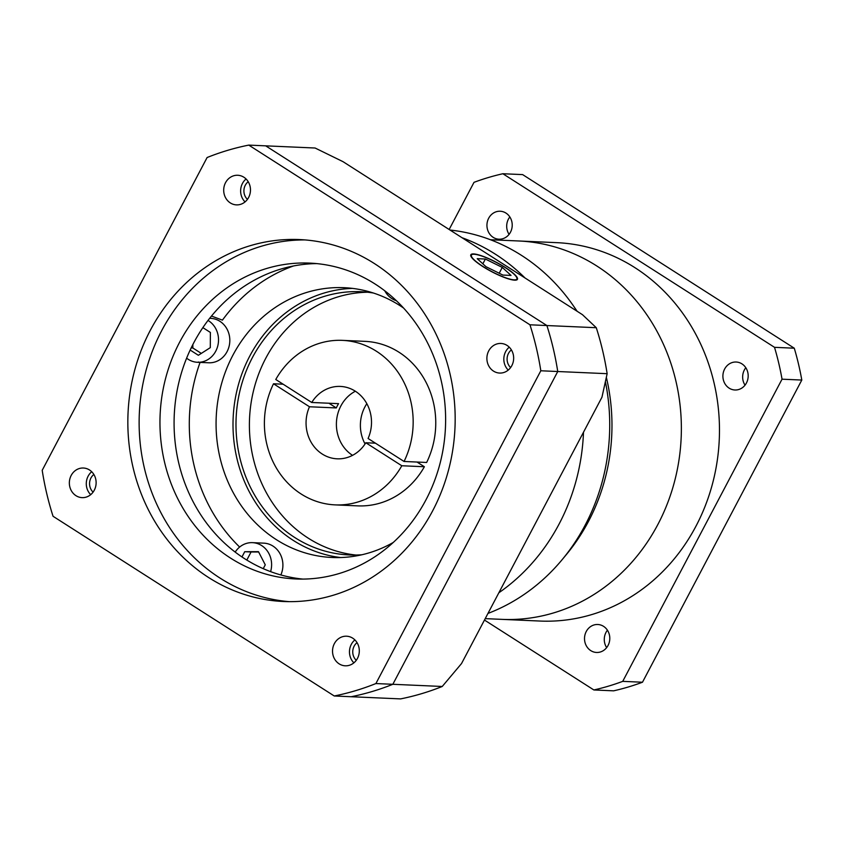 <?xml version="1.0" encoding="UTF-8"?>
<svg xmlns="http://www.w3.org/2000/svg" width="844" height="844" viewBox="0 0 844 844"><rect width="100%" height="100%" fill="white"/><g stroke="black" fill="none" stroke-linecap="round" stroke-linejoin="round"><path stroke-width="1.27" d="M576.937 311.151A197.612 178.506 -87.5 0 0 573.456 305.918A197.612 178.506 -87.5 0 0 521.497 255.373A197.612 178.506 -87.5 0 0 450.01 230.032M462.016 237.713A197.612 178.506 92.5 0 1 495.439 254.223A197.612 178.506 92.5 0 1 525.042 277.993A197.612 178.506 92.5 0 0 495.439 254.223A197.612 178.506 92.5 0 0 462.016 237.713M490.448 239.738L518.596 240.973A189.373 171.068 92.5 0 1 596.824 265.997A189.373 171.068 92.5 0 1 674.25 482.61A189.373 171.068 92.5 0 1 501.927 619.369L540.033 621.047A189.373 171.068 92.5 0 0 712.357 484.287A189.373 171.068 92.5 0 0 634.931 267.675A189.373 171.068 92.5 0 0 556.692 242.65L518.596 240.973A189.373 171.068 92.5 0 1 596.824 265.997A189.373 171.068 92.5 0 1 674.25 482.61A189.373 171.068 92.5 0 1 501.927 619.369L485.226 618.631M583.499 432.223A197.612 178.506 92.5 0 1 498.867 592.762A197.612 178.506 92.5 0 0 583.499 432.223M606.372 377.416A189.373 171.068 92.5 0 1 566.514 554.392L562.283 559.498A197.612 178.506 -87.5 0 0 605.422 381.868M487.959 613.43A197.612 178.506 -87.5 0 0 562.283 559.498M352.549 455.349A36.229 32.726 92.5 0 1 336.429 422.517A36.229 32.726 92.5 0 1 355.366 391.226A36.229 32.726 92.5 0 0 336.429 422.517A36.229 32.726 92.5 0 0 352.549 455.349M366.834 403.685A36.229 32.726 -87.5 0 0 365.062 443.955M270.597 571.631A22.229 20.087 -87.5 0 0 261.682 545.583A22.229 20.087 -87.5 0 0 252.493 542.65A22.229 20.087 -87.5 0 0 235.181 552.092M280.852 574.954A22.229 20.087 -87.5 0 0 272.971 546.079A22.229 20.087 -87.5 0 0 263.782 543.146L252.493 542.65M384.748 290.769A22.229 20.087 -87.5 0 0 391.901 298.607A22.229 20.087 -87.5 0 0 396.385 300.707M186.619 358.162A22.229 20.087 -87.5 0 0 188.275 359.344A22.229 20.087 -87.5 0 0 197.464 362.287A22.229 20.087 -87.5 0 0 217.689 346.23A22.229 20.087 -87.5 0 0 208.605 320.804A22.229 20.087 -87.5 0 0 208.025 320.446M197.464 362.287L208.753 362.783A22.229 20.087 -87.5 0 0 228.988 346.726A22.229 20.087 -87.5 0 0 219.894 321.3A22.229 20.087 -87.5 0 0 210.715 318.367L209.671 318.315M199.036 362.35A24.698 22.313 -87.5 0 0 199.922 362.846L198.393 361.981M211.485 316.057L222.436 320.14A164.675 148.755 -87.5 0 1 293.396 265.997M514.154 279.849A25.689 5.106 27.8 0 0 516.855 279.037A25.689 5.106 27.8 0 0 500.956 264.995A25.689 5.106 27.8 0 0 474.106 254.255A25.689 5.106 27.8 0 0 471.406 255.067A25.689 5.106 27.8 0 0 487.304 269.109A25.689 5.106 27.8 0 0 514.154 279.849M473.6 253.928A26.343 5.233 27.8 0 0 470.825 254.761A26.343 5.233 27.8 0 0 487.125 269.162A26.343 5.233 27.8 0 0 514.671 280.176A26.343 5.233 27.8 0 0 517.435 279.343A26.343 5.233 27.8 0 0 501.136 264.942A26.343 5.233 27.8 0 0 473.6 253.928M404.054 461.468L368.079 438.479A36.229 32.726 -87.5 0 0 355.345 391.215A36.229 32.726 -87.5 0 0 340.375 386.425A36.229 32.726 -87.5 0 0 311.742 402.482L275.766 379.494A82.343 74.377 -87.5 0 1 342.411 340.364L364.988 341.356A82.343 74.377 -87.5 0 1 426.642 462.47L404.054 461.468A82.343 74.377 -87.5 0 0 342.411 340.364M335.163 504.881L357.74 505.872A82.343 74.377 -87.5 0 0 424.384 466.743L401.797 465.751A82.343 74.377 -87.5 0 1 335.163 504.881A82.343 74.377 -87.5 0 1 301.15 494.004A82.343 74.377 -87.5 0 1 273.509 383.777L309.484 406.766A36.229 32.726 -87.5 0 0 322.229 454.03A36.229 32.726 -87.5 0 0 337.189 458.819A36.229 32.726 -87.5 0 0 365.821 442.762L375.453 443.184M373.438 293.026A131.738 119.004 -87.5 0 0 360.81 291.718A131.738 119.004 -87.5 0 0 240.941 386.858A131.738 119.004 -87.5 0 0 294.799 537.544A131.738 119.004 -87.5 0 0 349.216 554.951A131.738 119.004 -87.5 0 0 361.907 554.761M367.499 292.224A131.738 119.004 -87.5 0 0 253.432 391.036A131.738 119.004 -87.5 0 0 308.208 538.134A131.738 119.004 -87.5 0 0 355.936 555.035M403.59 308.049A135.029 121.979 -87.5 0 0 399.803 305.528A135.029 121.979 -87.5 0 0 344.014 287.688A135.029 121.979 -87.5 0 0 221.149 385.202A135.029 121.979 -87.5 0 0 276.357 539.654A135.029 121.979 -87.5 0 0 332.135 557.494A135.029 121.979 -87.5 0 0 393.272 542.449M352.476 288.384A135.029 121.979 -87.5 0 0 236.942 390.477A135.029 121.979 -87.5 0 0 293.29 540.403A135.029 121.979 -87.5 0 0 340.617 557.536M417.02 462.037L424.384 466.743M273.509 383.777L283.13 384.199M365.821 442.762L401.797 465.751M334.245 695.984A279.944 252.883 -87.5 0 0 375.897 683.556L540.814 370.769A279.944 252.883 -87.5 0 0 529.948 324.792L248.758 145.105A279.944 252.883 -87.5 0 0 207.107 157.522L42.2 470.308A279.944 252.883 -87.5 0 0 53.056 516.285L334.245 695.984L400.583 698.895A279.944 252.883 -87.5 0 0 442.235 686.478L461.531 663.553L601.951 397.229L607.142 373.692A279.944 252.883 -87.5 0 0 596.286 327.715L582.455 314.675L343.033 161.679L315.097 148.017L265.691 145.843L546.891 325.541L596.286 327.715M375.897 683.556L392.84 684.294A279.944 252.883 -87.5 0 1 351.188 696.722A279.944 252.883 -87.5 0 0 392.84 684.294L442.235 686.478M540.814 370.769L557.747 371.518L392.84 684.294L557.747 371.518L607.142 373.692M529.948 324.792L546.891 325.541A279.944 252.883 -87.5 0 1 557.747 371.518A279.944 252.883 -87.5 0 0 546.891 325.541L265.691 145.843L248.758 145.105M248.21 181.713A11.194 10.117 -87.5 0 0 247.429 199.374M511.401 349.901A11.194 10.117 -87.5 0 0 510.62 367.562M357.044 642.653A11.194 10.117 -87.5 0 0 356.273 660.314M93.863 474.465A11.194 10.117 -87.5 0 0 93.083 492.126M328.938 403.232L336.302 407.937L309.484 406.766M336.302 407.937A36.229 32.726 92.5 0 1 338.56 403.654L311.742 402.482M502.887 275.07L511.042 275.429L502.275 267.411L485.374 259.034L477.219 258.675L485.986 266.693L502.887 275.07M482.842 263.824L485.374 259.034M499.205 273.245L502.275 267.411M190.153 350.049L198.351 355.282L210.293 347.654L210.388 332.441L202.855 327.63M263.233 568.666L265.259 564.826L258.475 551.67L244.728 551.702L241.964 556.945M192.865 344.521L192.843 347.992L201.305 353.393M192.843 347.992L191.166 347.918M258.623 551.965L251.079 551.976L246.817 560.068M251.079 551.976L244.728 551.702M493.181 237.354A14 12.649 -87.5 0 0 498.962 239.2A14 12.649 -87.5 0 0 511.696 229.093A14 12.649 -87.5 0 0 505.978 213.089A14 12.649 -87.5 0 0 500.197 211.232A14 12.649 -87.5 0 0 487.463 221.35A14 12.649 -87.5 0 0 493.181 237.354M729.142 388.145A14 12.649 -87.5 0 0 734.924 389.991A14 12.649 -87.5 0 0 747.657 379.884A14 12.649 -87.5 0 0 741.939 363.869A14 12.649 -87.5 0 0 736.158 362.023A14 12.649 -87.5 0 0 723.424 372.13A14 12.649 -87.5 0 0 729.142 388.145M590.758 650.608A14 12.649 -87.5 0 0 596.539 652.465A14 12.649 -87.5 0 0 609.273 642.347A14 12.649 -87.5 0 0 603.555 626.343A14 12.649 -87.5 0 0 597.774 624.497A14 12.649 -87.5 0 0 585.04 634.604A14 12.649 -87.5 0 0 590.758 650.608M509.069 234.368A14 12.649 92.5 0 1 509.839 216.94M745.03 385.159A14 12.649 92.5 0 1 745.801 367.731M606.657 647.622A14 12.649 92.5 0 1 607.416 630.194M449.156 229.494L474.012 182.336A263.476 238.008 92.5 0 1 502.866 173.737L522.626 174.602L794.278 348.203A263.476 238.008 92.5 0 1 801.8 380.053L642.484 682.226A263.476 238.008 92.5 0 1 613.63 690.835L593.87 689.959L484.467 620.055M502.866 173.737L774.518 347.327A263.476 238.008 92.5 0 1 782.04 379.188L622.724 681.361A263.476 238.008 92.5 0 1 593.87 689.959M774.518 347.327L794.278 348.203M782.04 379.188L801.8 380.053M622.724 681.361L642.484 682.226M493.497 371.107A14.823 13.388 -87.5 0 0 499.616 373.059A14.823 13.388 -87.5 0 0 513.11 362.361A14.823 13.388 -87.5 0 0 507.044 345.407A14.823 13.388 -87.5 0 0 500.925 343.455A14.823 13.388 -87.5 0 0 487.442 354.153A14.823 13.388 -87.5 0 0 493.497 371.107M339.151 663.859A14.823 13.388 -87.5 0 0 345.27 665.81A14.823 13.388 -87.5 0 0 358.753 655.113A14.823 13.388 -87.5 0 0 352.697 638.159A14.823 13.388 -87.5 0 0 346.578 636.207A14.823 13.388 -87.5 0 0 333.085 646.905A14.823 13.388 -87.5 0 0 339.151 663.859M75.96 495.671A14.823 13.388 -87.5 0 0 82.079 497.633A14.823 13.388 -87.5 0 0 95.572 486.925A14.823 13.388 -87.5 0 0 89.506 469.971A14.823 13.388 -87.5 0 0 83.387 468.019A14.823 13.388 -87.5 0 0 69.904 478.717A14.823 13.388 -87.5 0 0 75.96 495.671M230.317 202.919A14.823 13.388 -87.5 0 0 236.436 204.881A14.823 13.388 -87.5 0 0 249.919 194.173A14.823 13.388 -87.5 0 0 243.863 177.219A14.823 13.388 -87.5 0 0 237.734 175.267A14.823 13.388 -87.5 0 0 224.251 185.965A14.823 13.388 -87.5 0 0 230.317 202.919M230.539 558.095A158.092 142.805 -87.5 0 0 295.843 578.973A158.092 142.805 -87.5 0 0 439.682 464.812A158.092 142.805 -87.5 0 0 375.052 283.985A158.092 142.805 -87.5 0 0 309.748 263.106A158.092 142.805 -87.5 0 0 165.899 377.268A158.092 142.805 -87.5 0 0 230.539 558.095M316.795 263.602A158.092 142.805 -87.5 0 0 179.055 381.657A158.092 142.805 -87.5 0 0 244.644 558.707A158.092 142.805 -87.5 0 0 302.912 579.089M208.711 577.581A181.143 163.63 -87.5 0 0 283.542 601.508A181.143 163.63 -87.5 0 0 448.364 470.699A181.143 163.63 -87.5 0 0 374.303 263.497A181.143 163.63 -87.5 0 0 299.472 239.569A181.143 163.63 -87.5 0 0 134.65 370.379A181.143 163.63 -87.5 0 0 208.711 577.581M305.117 239.928A181.143 163.63 -87.5 0 0 145.157 373.892A181.143 163.63 -87.5 0 0 219.999 578.077A181.143 163.63 -87.5 0 0 289.186 601.645M508.236 370.094A14.823 13.388 92.5 0 1 509.248 347.169M353.889 662.846A14.823 13.388 92.5 0 1 354.891 639.921M90.698 494.658A14.823 13.388 92.5 0 1 91.711 471.733M245.045 201.906A14.823 13.388 92.5 0 1 246.058 178.981M199.922 362.846A164.675 148.755 -87.5 0 0 239.654 547.039M577.159 311.288L573.456 305.918M516.317 280.06L516.855 279.037M470.868 256.101L471.406 255.067"/></g></svg>
